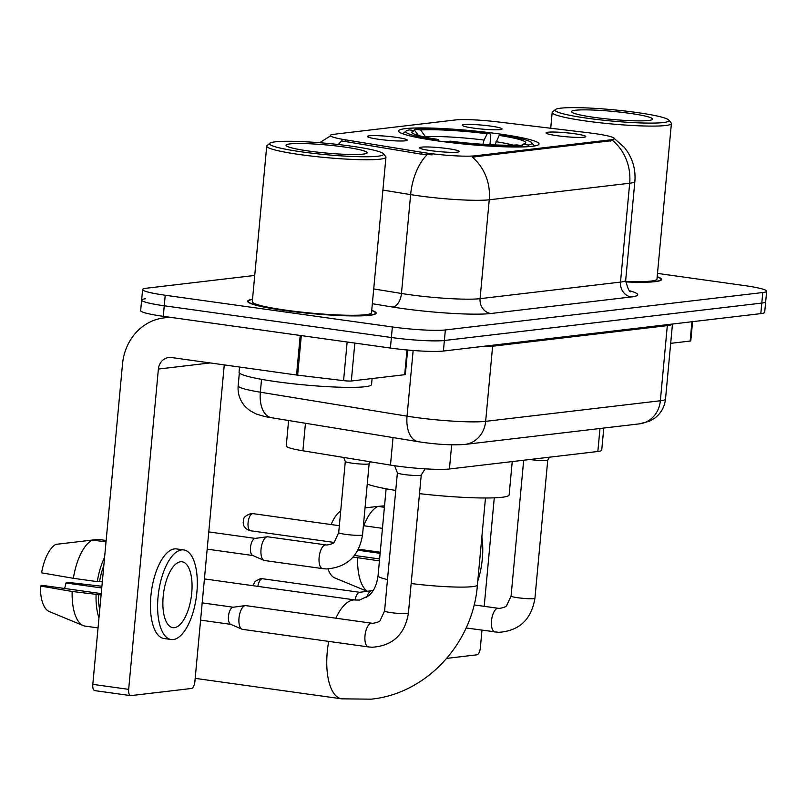 <?xml version="1.0" encoding="UTF-8"?>
<svg xmlns="http://www.w3.org/2000/svg" width="807" height="807" viewBox="0 0 807 807"><rect width="100%" height="100%" fill="white"/><g stroke="black" fill="none" stroke-linecap="round" stroke-linejoin="round"><path stroke-width="1.21" d="M499.079 133.901A70.512 7.001 5.3 0 0 398.608 130.956A70.512 7.001 5.3 0 0 438.554 141.033A70.512 7.001 5.3 0 0 539.026 143.979A70.512 7.001 5.3 0 0 499.079 133.901M378.745 139.308A19.953 1.977 -174.7 0 1 367.457 136.575A19.953 1.977 -174.7 0 1 395.864 137.291A19.953 1.977 -174.7 0 1 407.132 140.257A19.953 1.977 -174.7 0 1 378.745 139.308M473.628 128.121A19.953 1.977 -174.7 0 1 462.34 125.388A19.953 1.977 -174.7 0 1 490.757 126.104A19.953 1.977 -174.7 0 1 502.015 129.07A19.953 1.977 -174.7 0 1 473.628 128.121M430.827 150.657A19.953 1.977 -174.7 0 1 419.549 147.923A19.953 1.977 -174.7 0 1 447.956 148.639A19.953 1.977 -174.7 0 1 459.213 151.605A19.953 1.977 -174.7 0 1 430.827 150.657M557.344 135.737A19.953 1.977 -174.7 0 1 546.057 133.014A19.953 1.977 -174.7 0 1 574.463 133.72A19.953 1.977 -174.7 0 1 585.731 136.696A19.953 1.977 -174.7 0 1 557.344 135.737M588.172 132.731A35.922 3.571 -174.7 0 1 594.013 133.478A35.922 3.571 -174.7 0 1 614.359 138.612A35.922 3.571 -174.7 0 1 610.869 139.813L475 155.832A35.922 3.571 -174.7 0 1 421.93 152.321L345.305 139.803A35.922 3.571 -174.7 0 1 330.315 135.485A35.922 3.571 -174.7 0 1 333.805 134.295L455.592 119.93A35.922 3.571 -174.7 0 1 497.445 121.867L588.172 132.731M603.777 428.063L601.719 450.165A39.916 3.964 -174.7 0 1 597.846 451.486L449.428 468.988A39.916 3.964 -174.7 0 1 390.477 465.094L302.887 450.79A39.916 3.964 -174.7 0 1 286.243 445.978L288.603 420.518M252.51 299.286A64.52 6.406 5.3 0 0 247.658 301.233A64.52 6.406 5.3 0 0 284.215 310.463A64.52 6.406 5.3 0 0 376.153 313.156A64.52 6.406 5.3 0 0 371.734 310.342M613.542 137.856L624.336 147.409L626.797 150.677C633.091 159.998 635.775 170.257 634.857 181.474A53.212 5.286 -174.7 0 1 629.682 183.239A46.564 41.994 -96.7 0 0 612.695 140.549L472.256 157.113A46.564 41.994 83.3 0 1 489.244 199.793A53.212 5.286 -174.7 0 1 418.591 195.808A53.212 5.286 -174.7 0 1 410.632 194.608L382.891 190.079M145.512 298.751A39.916 3.964 5.3 0 0 141.639 300.073L140.66 310.624A39.916 3.964 5.3 0 0 163.276 316.324L390.406 348.049L391.385 337.508A39.916 3.964 5.3 0 0 444.375 340.504L761.798 303.079A39.916 3.964 5.3 0 0 765.672 301.757A39.916 3.964 5.3 0 1 761.798 303.079L444.375 340.504A39.916 3.964 5.3 0 1 391.385 337.508L164.245 305.782L391.385 337.508L392.363 326.966A39.916 3.964 5.3 0 0 445.353 329.952L762.776 292.527A39.916 3.964 5.3 0 0 766.65 291.206A39.916 3.964 5.3 0 0 744.034 285.507L657.493 273.412M141.639 300.073A39.916 3.964 5.3 0 0 164.245 305.782A39.916 3.964 5.3 0 1 141.639 300.073L142.617 289.531A39.916 3.964 5.3 0 0 165.223 295.241L392.363 326.966M432.159 154.843L421.758 154.238L341.553 140.902A46.564 26.581 99.3 0 0 338.395 144.524M625.637 281.915A64.52 6.406 5.3 0 0 661.609 279.504A64.52 6.406 5.3 0 0 657.191 276.69M254.73 275.449L146.491 288.21A39.916 3.964 5.3 0 0 142.617 289.531M390.406 348.049A39.916 3.964 5.3 0 0 443.396 351.045L760.819 313.62A39.916 3.964 5.3 0 0 764.693 312.299L766.65 291.206M670.688 343.348L690.146 341.048L691.942 321.741M446.775 658.381L476.876 654.83A6.648 2.794 98 0 0 480.347 647.9L481.981 630.206M484.2 606.329L494.267 497.838M692.577 321.67L690.792 340.826A6.648 0.656 -174.7 0 1 690.146 341.048M357.905 550.223L380.137 553.33M384.546 505.828L377.101 506.483M365.046 507.906L377.979 506.382L384.404 507.28M377.979 506.382A43.901 18.46 98 0 0 363.786 525.761M353.143 557.062L379.431 560.875M357.612 557.829A43.901 18.46 98 0 0 367.447 591.269M340.695 511.063A34.59 14.546 98 0 0 331.142 524.56M328.046 568.945A34.59 14.546 98 0 0 334.663 577.873L367.175 591.309M477.764 581.141A45.232 19.025 98 0 0 481.86 537.008M362.797 549.799L358.389 549.295M379.613 558.958L354.475 555.448M587.486 118.256A57.206 5.679 5.3 0 0 644.571 123.037A57.206 5.679 5.3 0 0 668.761 120.061A57.206 5.679 5.3 0 0 636.582 112.476A57.206 5.679 5.3 0 0 555.408 109.54A57.206 5.679 5.3 0 0 587.486 118.256M555.408 109.54L552.533 111.911A59.869 5.942 5.3 0 0 552.18 112.476A59.869 5.942 5.3 0 0 586.094 121.03A59.869 5.942 5.3 0 0 671.394 123.532A59.869 5.942 5.3 0 0 671.152 122.916L668.761 120.061M625.637 281.401A59.869 5.942 5.3 0 0 656.969 279.071L671.394 123.532M625.637 281.845A63.854 6.345 5.3 0 0 660.943 279.444A63.854 6.345 5.3 0 0 657.17 276.872M629.5 113.303A40.713 4.045 5.3 0 0 588.888 109.903A40.713 4.045 5.3 0 0 571.659 112.022A40.713 4.045 5.3 0 0 594.557 117.429A40.713 4.045 5.3 0 0 652.328 119.507A40.713 4.045 5.3 0 0 629.5 113.303M419.499 493.652A73.175 7.263 5.3 0 0 509.146 494.852L512.233 461.584M418.419 135.495L414.909 130.673L409.371 129.897A63.329 6.295 5.3 0 0 406.133 131.016L403.258 133.387A65.982 6.557 5.3 0 0 402.905 133.831M413.628 130.492L415.08 129.221A63.329 6.295 5.3 0 1 489.859 133.448L490.767 135.949L489.95 144.705M447.411 142.193L447.774 141.487A63.329 6.295 5.3 0 0 522.553 145.704L523.42 146.904M435.427 140.589L435.81 139.813A63.329 6.295 5.3 0 1 406.133 131.016M447.774 141.487L450.407 141.175A57.206 5.679 5.3 0 0 517.015 144.937L522.553 145.704M414.909 130.673A57.206 5.679 5.3 0 0 412.084 132.772A57.206 5.679 5.3 0 0 438.453 139.5L435.81 139.813M489.859 133.448L487.226 133.75A57.206 5.679 5.3 0 0 420.618 129.998L415.08 129.221M438.453 139.5L439.038 141.094M482.778 144.806L484.059 140.045L487.226 133.75M420.618 129.998L425.874 137.271M367.256 484.089A73.175 7.263 5.3 0 0 395.753 490.434M534.274 146.017A65.982 6.557 5.3 0 0 534.012 145.512L531.611 142.657A63.329 6.295 5.3 0 0 501.823 135.112L499.18 135.425L494.953 144.937M529.382 146.581L528.262 145.028A63.329 6.295 5.3 0 0 531.611 142.657M528.262 145.028L522.724 144.261A57.206 5.679 5.3 0 0 525.438 143.283A57.206 5.679 5.3 0 0 499.18 135.425M521.261 145.522L522.724 144.261M335.843 618.202A49.893 20.982 -82 0 1 353.254 600.005A49.893 20.982 -82 0 1 355.564 600.025L206.138 579.154A49.893 20.982 98 0 0 204.393 579.083M547.741 460.101A11.974 1.19 -174.7 0 1 547.721 460.161A11.974 1.19 -174.7 0 1 530.683 459.607A11.974 1.19 -174.7 0 1 529.927 459.496M366.701 597.331A11.974 5.034 -82 0 1 371.724 590.704A11.974 5.034 -82 0 1 371.755 590.704A11.974 5.034 -82 0 1 372.309 590.704L373.005 590.805M355.161 599.964A8.645 3.632 -82 0 1 359.468 592.328A8.645 3.632 -82 0 1 359.498 592.328M421.234 475.02A11.974 1.19 -174.7 0 1 421.214 475.081A11.974 1.19 -174.7 0 1 404.176 474.516A11.974 1.19 -174.7 0 1 397.397 472.872A11.974 1.19 -174.7 0 1 397.387 472.811M368.718 646.952A11.974 5.034 -82 0 1 368.486 646.942L242.483 629.339A11.974 5.034 -82 0 1 241.918 629.178A11.974 5.034 -82 0 1 239.003 618.081A11.974 5.034 -82 0 1 245.207 605.623A11.974 5.034 -82 0 1 245.247 605.613A11.974 5.034 -82 0 1 245.802 605.623L371.795 623.216A11.974 5.034 -82 0 1 371.956 623.246M230.994 624.376A8.645 3.632 -82 0 1 230.58 624.255A8.645 3.632 -82 0 1 228.482 616.245A8.645 3.632 -82 0 1 232.961 607.247A8.645 3.632 -82 0 1 232.981 607.237M380.238 552.23L359.397 549.325A11.974 5.034 -82 0 1 358.833 549.163A11.974 5.034 -82 0 1 358.54 549.012M369.142 463.672A11.974 1.19 -174.7 0 1 369.122 463.732A11.974 1.19 -174.7 0 1 352.084 463.168A11.974 1.19 -174.7 0 1 345.315 461.523A11.974 1.19 -174.7 0 1 345.305 461.463M322.84 568.642A11.974 5.034 -82 0 1 322.608 568.622L264.514 560.512A11.974 5.034 -82 0 1 263.95 560.351A11.974 5.034 -82 0 1 261.034 549.254A11.974 5.034 -82 0 1 267.238 536.796A11.974 5.034 -82 0 1 267.268 536.786A11.974 5.034 -82 0 1 267.823 536.796L325.927 544.907A11.974 5.034 -82 0 1 326.089 544.937M253.015 555.549A8.645 3.632 -82 0 1 252.611 555.428A8.645 3.632 -82 0 1 250.503 547.418A8.645 3.632 -82 0 1 254.982 538.42A8.645 3.632 -82 0 1 255.012 538.41M354.838 343.086L351.317 380.995L404.7 374.7L406.99 349.966M300.224 335.46L175.23 317.998A53.212 47.986 -96.7 0 0 164.103 317.877A53.212 47.986 -96.7 0 0 122.513 364.048L92.805 684.356L128.666 689.36L158.384 369.051A13.305 11.994 83.3 0 1 168.774 357.511A13.305 11.994 83.3 0 1 171.558 357.541L296.552 375.003L300.224 335.46A6.648 0.656 5.3 0 0 301.304 335.601L297.632 375.144A6.648 0.656 -174.7 0 1 296.552 375.003M95.044 690.61A6.648 2.794 -82 0 1 94.742 690.61A6.648 2.794 -82 0 1 92.805 684.356M128.666 689.36A6.648 2.794 98 0 0 130.603 695.614A6.648 2.794 98 0 0 130.905 695.614L191.42 688.482A6.648 2.794 98 0 0 194.891 681.562L224.265 364.905M407.616 350.026L405.346 374.478A6.648 0.656 -174.7 0 1 404.7 374.7M351.317 380.995A6.648 0.656 -174.7 0 1 343.57 380.642L297.632 375.144M174.403 627.675A33.258 13.991 98 0 0 191.541 594.85A33.258 13.991 98 0 0 182.059 561.783A33.258 13.991 98 0 0 180.516 561.763A33.258 13.991 98 0 0 163.377 594.598A33.258 13.991 98 0 0 172.859 627.654A33.258 13.991 98 0 0 174.403 627.675M64.58 588.474A26.611 11.187 98 0 0 65.972 582.977L101.743 587.97M103.821 565.576A38.585 16.221 98 0 0 99.604 581.373L97.284 581.645L73.376 578.306L41.571 572.819A34.59 14.546 98 0 1 55.794 544.392L92.523 540.034L106.02 541.921M102.318 581.746L99.604 581.373M101.218 593.599L43.86 585.579L40.35 585.993L72.156 591.481L101.097 594.93M98.383 594.547A38.585 16.221 98 0 0 99.725 609.678M183.724 549.92L176.551 548.921A45.232 19.025 98 0 0 174.443 548.901A45.232 19.025 98 0 0 151.131 593.548A45.232 19.025 98 0 0 164.033 638.519L171.205 639.517A45.232 19.025 98 0 0 173.303 639.537A45.232 19.025 98 0 0 196.615 594.89A45.232 19.025 98 0 0 183.724 549.92A45.232 19.025 98 0 0 181.615 549.9A45.232 19.025 98 0 0 158.303 594.547A45.232 19.025 98 0 0 171.205 639.517M104.587 557.344A43.901 18.46 98 0 0 97.284 581.645M96.063 594.82A43.901 18.46 98 0 0 98.968 617.92M106.151 540.468L98.232 539.369L91.645 540.135M92.523 540.034A43.901 18.46 98 0 0 73.376 578.306M72.156 591.481A43.901 18.46 98 0 0 83.373 625.647A43.901 18.46 98 0 0 84.543 626.03L98.04 627.917M40.35 585.993A34.59 14.546 98 0 0 49.217 611.524L83.373 625.647M101.904 586.245L69.483 582.563L65.972 582.977M302.03 151.918A57.206 5.679 5.3 0 0 359.115 156.689A57.206 5.679 5.3 0 0 383.305 153.713A57.206 5.679 5.3 0 0 351.126 146.128A57.206 5.679 5.3 0 0 269.952 143.192A57.206 5.679 5.3 0 0 302.03 151.918M269.952 143.192L267.077 145.563A59.869 5.942 5.3 0 0 266.724 146.128A59.869 5.942 5.3 0 0 300.648 154.682A59.869 5.942 5.3 0 0 385.948 157.183A59.869 5.942 5.3 0 0 385.706 156.568L383.305 153.713M266.724 146.128L252.298 301.667A59.869 5.942 5.3 0 0 286.213 310.221A59.869 5.942 5.3 0 0 371.513 312.723L385.948 157.183M252.5 299.468A63.854 6.345 5.3 0 0 248.324 301.293A63.854 6.345 5.3 0 0 284.498 310.423A63.854 6.345 5.3 0 0 375.487 313.096A63.854 6.345 5.3 0 0 371.724 310.534M239.548 367.044L239.064 372.229A66.517 6.607 5.3 0 0 276.761 381.741A66.517 6.607 5.3 0 0 371.533 384.525L372.088 378.544M344.044 146.955A40.713 4.045 5.3 0 0 303.432 143.555A40.713 4.045 5.3 0 0 286.203 145.674A40.713 4.045 5.3 0 0 309.111 151.08A40.713 4.045 5.3 0 0 366.882 153.159A40.713 4.045 5.3 0 0 344.044 146.955M345.305 139.803L345.124 141.719M421.93 152.321L421.758 154.238M475 155.832L474.879 157.123M610.869 139.813L610.748 141.104M599.974 428.507L597.846 451.486M305.45 423.261L302.887 450.79M393.029 437.576L390.477 465.094M451.668 444.828L449.428 468.988M629.894 290.843A66.517 6.607 -174.7 0 1 631.245 296.956L490.807 313.509A13.305 11.994 83.3 0 1 480.074 298.661L620.512 282.097A53.212 5.286 5.3 0 0 625.687 280.342C627.765 288.845 629.561 292.618 631.084 291.65M490.807 313.509A66.517 6.607 -174.7 0 1 402.491 308.526A66.517 6.607 -174.7 0 1 392.545 307.023L372.35 303.725M427.095 154.702A46.564 26.581 99.3 0 0 410.632 194.608L401.462 293.476A53.212 5.286 5.3 0 0 409.421 294.676A53.212 5.286 5.3 0 0 480.074 298.661L489.244 199.793L629.682 183.239L620.512 282.097A13.305 11.994 83.3 0 0 631.245 296.956M445.353 329.952L443.396 351.045M762.776 292.527L760.819 313.62M165.223 295.241L163.276 316.324M373.722 288.936L401.462 293.476A13.305 7.596 -80.7 0 1 392.545 307.023M261.539 379.34L260.348 392.202A26.611 15.182 99.3 0 0 271.455 417.713C267.642 417.33 262.457 416.039 255.91 413.86L249.827 410.592L245.58 406.97C240.042 400.998 237.561 393.937 238.156 385.786A53.212 5.286 5.3 0 0 260.348 392.202L407.051 416.16A53.212 5.286 5.3 0 0 415 417.36A53.212 5.286 5.3 0 0 485.653 421.355L660.358 400.756A53.212 5.286 5.3 0 0 665.523 398.991C664.605 407.081 660.893 413.547 654.386 418.399L649.574 421.183L639.558 423.836L464.862 444.435A26.611 23.998 83.3 0 0 485.653 421.355L492.623 346.213A53.212 5.286 -174.7 0 1 479.923 346.738M667.49 324.626A6.648 6.002 -96.7 0 0 667.318 325.625L660.358 400.756A26.611 23.998 83.3 0 1 639.558 423.836M413.144 350.49L407.051 416.16A26.611 15.182 99.3 0 0 418.157 441.681L271.455 417.713M672.443 324.041A53.212 5.286 -174.7 0 1 667.318 325.625L492.623 346.213A6.648 6.002 -96.7 0 1 492.795 345.225M485.471 497.99L477.411 584.974A49.893 4.953 -174.7 0 1 472.559 586.628A49.893 4.953 -174.7 0 1 411.167 583.532M477.411 584.974C473.144 642.695 427.196 693.536 371.19 699.165L341.764 698.842A49.893 20.982 -82 0 1 328.721 641.383M447.623 141.77A49.227 4.892 5.3 0 0 442.559 141.578M484.059 140.045A51.174 5.084 5.3 0 0 425.521 136.736M513.05 145.119A51.174 5.084 5.3 0 0 496.012 141.709M387.481 579.587A49.893 4.953 -174.7 0 1 378.049 575.754C376.203 589.271 370.655 594.053 368.849 595.667L359.508 600.075L355.564 600.025M262.184 578.73A8.645 3.632 -82 0 1 262.588 578.74L260.379 578.71A8.645 7.798 83.3 0 1 262.184 578.73A8.645 3.632 -82 0 0 257.857 586.376M547.741 460.131L534.93 598.249A11.974 1.19 -174.7 0 1 533.427 598.673A11.974 1.19 -174.7 0 1 517.872 597.745A11.974 1.19 -174.7 0 1 511.083 596.03L506.695 605.522C506.282 606.662 503.85 607.621 499.402 608.397L498.312 608.307A11.974 5.034 -82 0 1 498.474 608.337M495.236 632.042A11.974 5.034 -82 0 1 494.994 632.022A11.974 5.034 -82 0 1 491.584 620.119A11.974 5.034 -82 0 1 497.758 608.296A11.974 5.034 -82 0 1 498.07 608.286A11.974 5.034 -82 0 1 498.312 608.307L474.052 604.917M406.91 613.592A11.974 1.19 -174.7 0 1 391.355 612.664A11.974 1.19 -174.7 0 1 384.576 610.949L380.178 620.432C379.764 621.572 377.333 622.53 372.884 623.307L371.795 623.216A11.974 5.034 -82 0 0 371.563 623.196A11.974 5.034 -82 0 0 371.24 623.216A11.974 5.034 -82 0 0 365.067 635.028A11.974 5.034 -82 0 0 368.486 646.942L372.209 647.244C392.807 645.792 404.882 634.423 408.413 613.159A11.974 1.19 -174.7 0 1 406.91 613.592M252.581 513.635A8.645 3.632 -82 0 1 252.984 513.635L250.775 513.615A8.645 7.798 83.3 0 1 252.581 513.635A8.645 3.632 -82 0 0 248.132 522.169A8.645 3.632 -82 0 0 250.594 530.764L333.977 542.415M250.997 530.774A8.645 3.632 -82 0 1 250.594 530.764C244.501 529.291 243.3 524.54 243.553 524.832L243.149 522.553C244.107 520.303 241.182 517.196 250.775 513.615M369.142 463.702L362.545 534.849A11.974 1.19 -174.7 0 1 361.032 535.283A11.974 1.19 -174.7 0 1 345.487 534.345A11.974 1.19 -174.7 0 1 338.698 532.64L345.295 461.483L343.721 457.458M362.545 534.849C359.004 556.114 346.939 567.482 326.331 568.935L322.608 568.622A11.974 5.034 -82 0 1 319.199 556.719A11.974 5.034 -82 0 1 325.362 544.907A11.974 5.034 -82 0 1 325.685 544.886A11.974 5.034 -82 0 1 325.927 544.907L327.017 544.997C331.465 544.221 333.896 543.262 334.31 542.122L338.698 532.64M158.384 369.051L210.213 362.938M343.57 380.642L347.151 342.017M330.265 136.05L319.643 142.718M634.857 181.474L625.687 280.342M464.862 444.435C453.07 445.313 439.028 444.627 422.737 442.367L418.157 441.681M665.523 398.991L672.473 324.041M238.156 385.786L239.346 372.935M660.862 280.352L660.943 279.444M550.717 128.242L552.18 112.476M341.764 698.842L195.183 678.364M386.119 488.78L378.049 575.754M547.721 460.161L549.587 457.176M534.93 598.249C531.389 619.514 519.325 630.872 498.716 632.335L466.073 627.977M359.468 592.328L371.724 590.704M523.682 460.232L511.083 596.03M262.588 578.74L359.69 592.298M252.894 585.68L255.093 581.383L260.379 578.71M421.214 475.081L425.107 468.847M421.234 475.051L408.413 613.159M232.961 607.247L245.207 605.623M200.59 620.129L230.782 624.346M384.576 610.949L397.387 472.831L394.603 465.73M230.58 624.255L241.918 629.178M202.184 602.89L233.173 607.217M382.447 528.363L363.392 525.7M252.984 513.635L339.344 525.7M369.122 463.732L370.332 461.806M254.982 538.42L267.238 536.796M207.177 549.143L252.813 555.519M252.611 555.428L263.95 560.351M208.771 531.904L255.204 538.39M164.103 317.877L169.652 317.222M130.603 695.614L94.742 690.61M375.406 314.014L375.487 313.096M248.233 302.211L248.324 301.293"/></g></svg>
